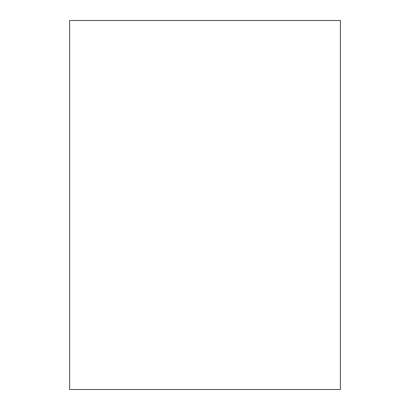 <?xml version="1.0" encoding="UTF-8"?>
<svg xmlns="http://www.w3.org/2000/svg" width="410" height="410" viewBox="0 0 410 410"><rect width="100%" height="100%" fill="white"/><g stroke="black" fill="none" stroke-linecap="round" stroke-linejoin="round"><path stroke-width="0.61" d="M69.587 205L69.587 389.5L340.413 389.5L340.413 20.5L69.587 20.5L69.587 205"/></g></svg>
